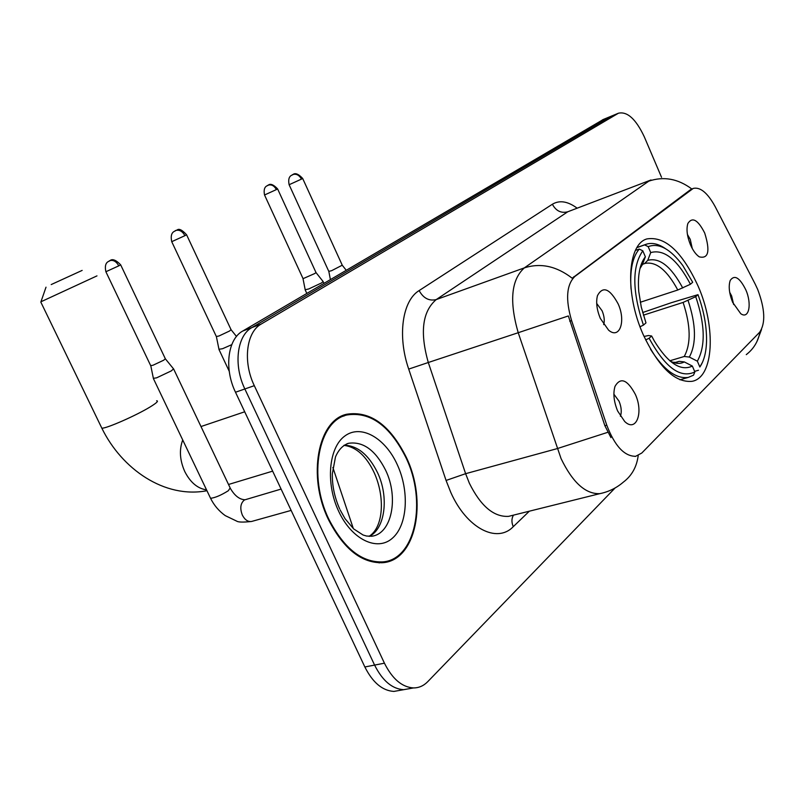<?xml version="1.0" encoding="UTF-8"?>
<svg xmlns="http://www.w3.org/2000/svg" width="804" height="804" viewBox="0 0 804 804"><rect width="100%" height="100%" fill="white"/><g stroke="black" fill="none" stroke-linecap="round" stroke-linejoin="round"><path stroke-width="1.21" d="M698.083 286.063C682.214 251.763 665.179 236.044 646.989 238.909C627.351 244.014 624.618 293.169 643.13 334.454C658.667 367.187 674.938 382.815 691.963 381.337C713.902 377.739 716.284 327.087 698.083 286.063M600.317 318.404C596.779 309.761 595.824 302.163 597.472 295.611C602.859 285.732 609.744 288.475 618.115 303.842C626.145 321.148 619.663 339.801 608.578 330.142L600.317 318.404M603.693 324.625C604.789 320.685 604.266 316.083 602.116 310.816L596.699 303.45M690.425 244.717C687.038 236.195 686.184 229.12 687.862 223.492C692.314 216.577 697.922 219.763 704.706 233.039C710.334 251.129 708.515 259.069 699.259 256.848C695.922 254.577 692.978 250.536 690.425 244.717M692.274 248.536L690.254 239.371L687.44 234.487M617.623 410.975C613.814 401.608 612.949 393.407 615.01 386.352C620.557 376.895 627.311 379.538 635.291 394.282C643.833 412.542 636.245 432.864 624.678 421.477L617.623 410.975M620.427 416.271C621.854 412.04 621.402 407.025 619.06 401.226L613.884 394.191M732.625 302.294C729.127 293.349 728.334 286.053 730.243 280.415C734.484 274.405 739.67 277.541 745.81 289.832C752.132 303.982 748.926 319.731 740.735 313.671L732.625 302.294M733.66 304.545L731.64 295.952L729.69 292.274M755.237 284.194L757.7 289.47C765.046 309.048 765.689 323.308 759.629 332.263L641.783 453.034L635.673 456.3C624.376 456.36 614.738 445.989 606.779 425.195L571.594 320.585C565.373 299.329 566.478 284.606 574.9 276.425L693.249 188.407C700.334 186.84 707.641 192.91 715.168 206.628L755.237 284.194M406.301 457.315C390.071 425.004 370.222 410.643 346.765 414.231C318.022 420.12 307.098 476.119 328.424 519.535C343.69 549.212 361.921 563.584 383.116 562.669C416.13 560.097 427.617 501.143 406.301 457.315M343.047 416.241L341.017 416.462M603.523 119.364L242.728 331.047C227.703 339.097 223.944 368.584 235.502 392.241L364.855 666.968L374.594 665.089C382.483 680.767 392.161 688.958 403.648 689.681L410.432 688.475L403.648 689.681C392.161 688.958 382.483 680.767 374.594 665.089L244.858 388.975L374.594 665.089L384.433 663.189C392.342 678.948 402.02 687.189 413.487 687.933C418.894 687.933 423.668 685.832 427.798 681.611L615.11 487.958M242.728 331.047L251.933 327.55C236.959 335.6 233.26 365.187 244.858 388.975C233.26 365.187 236.959 335.6 251.933 327.55L610.055 116.751L251.933 327.55L261.23 324.022C246.295 332.062 242.667 361.77 254.305 385.669L384.433 663.189M611.201 116.198L618.437 113.213L261.23 324.022M610.96 437.627L604.879 425.718L568.348 315.942L518.218 332.715C509.173 301.349 511.213 279.742 524.329 267.883C540.6 262.677 556.549 266.124 572.187 278.214L690.415 189.764L693.249 188.407M661.531 177.292L644.285 136.791C635.934 119.092 627.311 111.233 618.437 113.213M381.85 562.79L384.041 561.745M364.855 666.968C372.714 682.566 382.402 690.716 393.91 691.42L400.704 690.204M379.438 562.86L380.463 562.499M328.846 519.193C343.971 548.569 362.021 562.8 383.016 561.885C415.658 559.313 427.024 500.992 405.93 457.617C389.87 425.648 370.232 411.437 347.026 414.964C318.565 420.783 307.751 476.219 328.846 519.193M51.205 284.566L82.149 270.405L51.205 284.566M96.972 275.883L40.964 301.771M636.949 247.612L644.647 244.908L648.175 246.637C658.888 242.637 670.435 248.938 682.807 265.541L692.686 282.284L690.425 284.254C677.31 259.451 664.074 248.888 650.727 252.587L647.753 260.335L644.557 263.591L641.079 264.797M640.265 302.274L677.782 290.003L690.425 284.254M642.647 312.535L671.3 302.716L697.983 294.666C703.822 310.666 706.676 325.972 706.555 340.594C706.314 351.991 704.073 360.795 699.852 367.006L702.435 362.413M650.536 349.227C663.571 369.79 676.164 379.176 688.304 377.398L693.51 375.187L694.867 371.94C680.415 378.754 665.159 367.528 649.109 338.253L645.642 339.951M640.034 326.766L643.421 325.117C632.175 291.299 631.964 266.536 642.798 250.818L639.25 249.069C632.446 257.169 629.723 270.576 631.08 289.279M639.25 249.069L635.431 250.406M665.41 248.617C658.456 243.843 652.074 242.386 646.275 244.235L644.647 244.908M649.109 338.253L651.642 335.992L654.366 341.077C668.013 363.247 680.676 371.579 692.355 366.071L694.867 371.94M642.798 250.818L645.371 256.798C639.723 264.013 637.522 275.601 638.768 291.571L641.28 307.128L645.974 322.896L643.421 325.117M650.727 252.587L648.175 246.637M692.355 366.071L684.294 361.921L679.179 361.338L675.119 362.534M644.014 336.464L648.506 335.529L651.642 335.992M640.306 267.27L642.396 264.586L645.371 256.798M698.485 370.242L694.626 371.368M699.852 367.006L697.349 361.177C705.651 346.062 705.108 324.555 695.731 296.676L697.983 294.666M669.802 360.795L684.244 356.484L689.34 357.066L697.349 361.177M695.731 296.676L683.098 302.425L643.401 315.168M305.188 289.741L308.776 288.948L321.65 282.877L323.138 281.511M302.977 278.486L305.249 290.063L306.826 293.42M267.591 185.433L268.074 185.191C271.45 184.227 274.214 185.694 276.375 189.593L264.536 194.99L303.068 278.666L314.887 273.471L315.982 272.506L277.631 188.97M153.363 378.312L156.569 377.86L171.332 370.885L173.563 368.835M150.69 365.649L153.031 365.237L163.694 360.212L165.343 358.775L120.69 264.888M105.857 271.682L150.82 365.921L153.463 378.774M328.786 271.37L331.58 270.707L342.253 265.199L302.686 178.498M218.959 349.268L222.517 348.725L231.753 344.675M216.326 336.504L218.919 336.012L229.612 330.977L231.049 329.65L186.608 234.818M691.551 189.342L690.415 189.764M574.9 276.425L573.654 276.857M571.594 320.585L569.724 321.198M606.779 425.195L604.879 425.718M529.344 511.193L513.264 526.68C511.434 522.359 511.495 518.52 513.454 515.153M513.264 526.68C496.932 543.775 466.621 528.248 450.773 492.38L446.069 480.45L408.703 369.096C397.216 335.891 402.372 300.626 419.135 290.576L552.368 204.246C559.463 199.995 567.634 201.241 576.88 207.985M607.784 432.311L557.182 448.622L465.616 473.687L469.365 483.224C480.742 506.128 493.807 517.173 508.57 516.359L512.248 515.444M602.829 492.963L599.804 493.656C585.563 494.219 572.649 482.531 561.051 458.571L518.218 332.715L428.301 362.503L465.616 473.687L446.069 480.45M638.205 455.566C636.758 466.863 631.803 475.727 623.341 482.139C616.537 487.988 608.698 491.827 599.804 493.656L511.645 515.595M552.368 204.246C556.006 210.96 561.132 213.472 567.745 211.784L651.009 179.965L567.745 211.784L436.23 299.58L524.329 267.883L648.818 181.141C663.682 176.106 678.003 178.709 691.792 188.97M746.273 354.634C753.67 348.916 758.252 341.318 760.021 331.841M617.784 113.555L602.367 119.917M254.305 385.669L235.502 392.241M419.135 290.576C423.356 298.244 429.065 301.239 436.23 299.58C422.381 311.419 419.738 332.394 428.301 362.503L408.703 369.096M332.856 467.476L353.348 528.61M369.398 536.358C385.347 528.529 389.056 496.581 377.488 472.561C368.624 454.702 357.509 445.587 344.142 445.225M340.112 509.887L345.067 518.711L353.639 528.881L363.066 535.002L366.564 536.037L371.518 536.258C391.749 534.208 399.005 497.646 385.629 470.229C375.548 450.3 363.257 441.306 348.765 443.255L347.509 443.607M338.695 511.334C351.76 539.635 377.277 551.755 392.342 538.258C407.608 525.163 409.558 491.073 397.236 464.561C385.146 437.878 360.996 424.02 344.956 435.919C328.715 447.386 325.389 483.214 338.695 511.334M101.314 427.085L101.847 428.19C106.168 428.703 136.338 415.447 150.167 406.924C156.619 402.965 158.78 400.915 156.639 400.764M206.548 489.877C197.643 488.591 190.397 482.511 184.799 471.616C179.774 460.31 179.081 449.778 182.729 439.999M677.782 290.003C667.099 270.204 656.215 261.33 645.109 263.39L644.728 263.521M669.953 360.916C675.37 363.85 680.154 364.182 684.294 361.921M642.396 264.586L639.964 268.596M682.737 287.993C671.169 266.486 659.511 257.26 647.753 260.335M672.797 362.262L676.345 362.403L679.179 361.338M689.34 357.066C696.555 343.7 696.123 324.816 688.053 300.415M684.244 356.484C691.128 343.7 690.747 325.67 683.098 302.425M276.375 189.593L277.611 188.93C269.34 180.056 267.41 187.131 268.074 185.191L267.893 185.272C268.636 185.845 262.627 185.181 264.536 194.99M118.801 265.843L120.67 264.838C111.223 254.878 109.042 262.848 109.766 260.667C113.304 259.712 116.319 261.441 118.801 265.843L105.887 271.732C103.525 261.029 110.108 261.481 109.545 260.767L109.274 260.908M252.175 521.293L251.551 521.474C247.903 521.937 244.838 519.826 242.376 515.163C239.753 508.339 240.446 503.264 244.456 499.947L281.098 489.083M210.196 497.525L210.568 498.299C215.16 497.776 221.08 495.254 228.326 490.721L230.165 487.938L173.754 369.237M301.46 179.111L302.656 178.448C294.174 169.252 292.083 176.578 292.797 174.558C296.334 173.553 299.219 175.071 301.46 179.111L289.118 184.729L328.886 271.581M292.244 174.84L292.596 174.649C293.309 175.252 287.108 174.669 289.118 184.729L289.098 184.689M184.93 235.662L186.578 234.758C182.146 229.894 178.98 228.316 177.061 230.044L175.674 230.517C179.352 229.512 182.438 231.22 184.93 235.662L171.734 241.682L216.457 336.786M175.111 230.798L175.443 230.627C176.016 231.371 169.393 230.848 171.734 241.682L171.714 241.612M635.673 456.3L635.11 456.441M344.373 414.985L346.765 414.231M761.519 329.55L756.855 341.74M413.487 687.933L393.91 691.42M603.03 119.575L610.708 116.409M369.046 536.338C383.377 527.545 385.287 497.535 374.352 473.033C366.413 456.109 356.272 446.883 343.931 445.366M346.906 443.818L348.765 443.255C343.087 445.024 338.655 449.577 335.489 456.913L332.343 473.717C332.102 485.566 334.534 497.274 339.63 508.831M378.986 562.86L383.016 561.885M339.228 417.457L344.645 415.728M46.009 287.189L40.853 302.083M206.95 490.721C164.478 498.872 121.726 468.963 101.847 428.19L40.823 302.093M272.656 471.144L228.527 484.48M679.953 379.8L688.304 377.398M637.019 247.491L646.275 244.235M640.135 267.913L640.748 266.928M244.707 411.789L200.99 426.542M316.083 272.667L323.097 281.511M323.982 283.35L323.258 281.792M291.148 510.409L251.551 521.474C243.22 522.369 238.275 522.258 236.728 521.143L225.231 515.615C218.869 511.012 213.985 505.234 210.568 498.299L153.504 378.774M165.503 359.006L173.513 368.835M230.537 488.691C234.768 495.787 239.532 499.475 244.808 499.746M342.373 265.38L346.243 270.275M328.856 271.581L330.394 279.581M229.251 371.307L219.1 349.74M231.21 329.891L236.497 336.464M216.427 336.786L219.06 349.75"/></g></svg>
